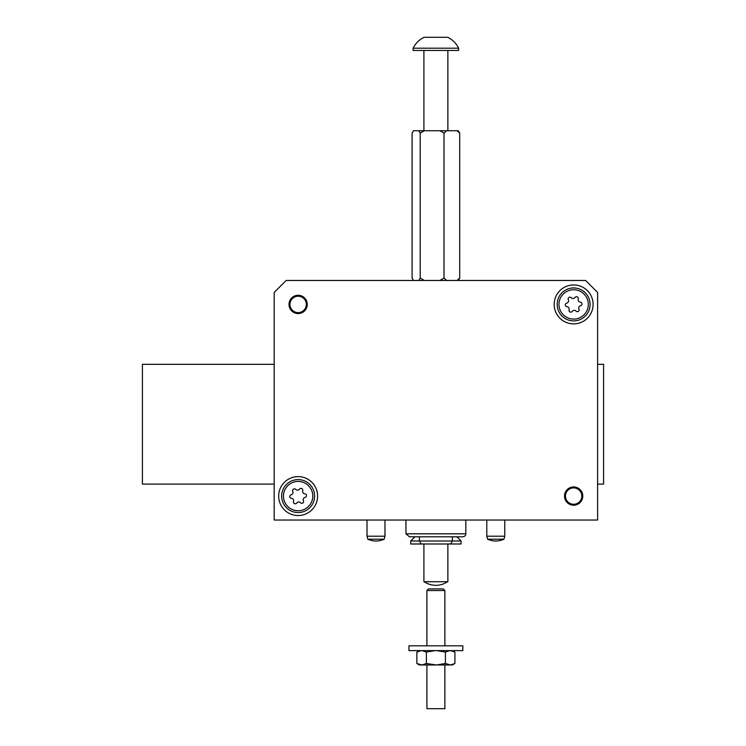 <?xml version="1.0" encoding="UTF-8"?>
<svg xmlns="http://www.w3.org/2000/svg" width="746" height="746" viewBox="0 0 746 746"><rect width="100%" height="100%" fill="white"/><g stroke="black" fill="none" stroke-linecap="round" stroke-linejoin="round"><path stroke-width="1.12" d="M298.13 515.542A19.461 19.461 0 0 0 317.6 496.081A19.461 19.461 0 0 0 298.13 476.619A19.461 19.461 0 0 0 278.668 496.081A19.461 19.461 0 0 0 298.13 515.542M573.646 323.885A19.461 19.461 0 0 0 593.107 304.424A19.461 19.461 0 0 0 573.646 284.953A19.461 19.461 0 0 0 554.175 304.424A19.461 19.461 0 0 0 573.646 323.885M298.13 295.285A9.129 9.129 0 0 1 307.268 304.424A9.129 9.129 0 0 1 298.13 313.553A9.129 9.129 0 0 1 289 304.424A9.129 9.129 0 0 1 298.13 295.285M573.646 486.942A9.129 9.129 0 0 1 582.775 496.081A9.129 9.129 0 0 1 573.646 505.21A9.129 9.129 0 0 1 564.508 496.081A9.129 9.129 0 0 1 573.646 486.942M597.602 520.037L597.602 292.441L585.619 280.468L286.156 280.468L274.174 292.441L274.174 520.037L597.602 520.037M597.602 364.318L603.589 364.318L603.589 484.098L597.602 484.098M274.174 484.098L142.411 484.098L142.411 364.318L274.174 364.318M503.96 539.199A19.527 19.527 0 0 1 487.595 539.199L486.793 536.206L504.762 536.206L503.96 539.199L487.595 539.199M384.181 539.199A19.527 19.527 0 0 1 367.815 539.199L367.013 536.206L384.983 536.206L384.181 539.199L367.815 539.199M581.824 496.081A8.178 8.178 0 0 0 573.646 487.903A8.178 8.178 0 0 0 565.459 496.081A8.178 8.178 0 0 0 573.646 504.259A8.178 8.178 0 0 0 581.824 496.081M582.626 496.081A8.98 8.98 0 0 0 573.646 487.101A8.98 8.98 0 0 0 564.657 496.081A8.98 8.98 0 0 0 573.646 505.061A8.98 8.98 0 0 0 582.626 496.081M298.13 312.602A8.178 8.178 0 0 0 306.317 304.424A8.178 8.178 0 0 0 298.13 296.237A8.178 8.178 0 0 0 289.952 304.424A8.178 8.178 0 0 0 298.13 312.602M298.13 313.404A8.98 8.98 0 0 0 307.119 304.424A8.98 8.98 0 0 0 298.13 295.435A8.98 8.98 0 0 0 289.15 304.424A8.98 8.98 0 0 0 298.13 313.404M447.563 581.731A20.776 20.776 0 0 1 424.213 581.731M423.905 543.993L423.905 581.731L447.87 581.731L447.87 543.993M559.006 305.496A14.678 14.678 0 0 0 574.709 319.055A14.678 14.678 0 0 0 588.277 303.352A14.678 14.678 0 0 0 572.574 289.784A14.678 14.678 0 0 0 559.006 305.496M590.067 303.221A16.468 16.468 0 0 1 574.84 320.845A16.468 16.468 0 0 1 557.215 305.627A16.468 16.468 0 0 1 572.443 287.993A16.468 16.468 0 0 1 590.067 303.221M568.154 299.099A1.79 1.79 0 0 0 568.312 299.724A2.452 2.452 0 0 1 566.652 303.165A1.79 1.79 0 0 0 566.913 306.69A2.452 2.452 0 0 1 569.058 309.842A1.79 1.79 0 0 0 572.238 311.38A2.452 2.452 0 0 1 576.043 311.101A1.79 1.79 0 0 0 578.971 309.114A2.452 2.452 0 0 1 580.63 305.683A1.79 1.79 0 0 0 580.369 302.158A2.452 2.452 0 0 1 578.225 299.006A1.79 1.79 0 0 0 575.045 297.467A2.452 2.452 0 0 1 571.24 297.738A1.79 1.79 0 0 0 568.154 299.099M283.499 497.153A14.678 14.678 0 0 0 299.202 510.712A14.678 14.678 0 0 0 312.77 495.008A14.678 14.678 0 0 0 297.067 481.45A14.678 14.678 0 0 0 283.499 497.153M314.56 494.878A16.468 16.468 0 0 1 299.332 512.511A16.468 16.468 0 0 1 281.708 497.284A16.468 16.468 0 0 1 296.936 479.65A16.468 16.468 0 0 1 314.56 494.878M292.646 490.756A1.79 1.79 0 0 0 292.805 491.381A2.452 2.452 0 0 1 291.145 494.822A1.79 1.79 0 0 0 291.406 498.347A2.452 2.452 0 0 1 293.551 501.498A1.79 1.79 0 0 0 296.731 503.037A2.452 2.452 0 0 1 300.535 502.757A1.79 1.79 0 0 0 303.454 500.78A2.452 2.452 0 0 1 305.123 497.34A1.79 1.79 0 0 0 304.862 493.815A2.452 2.452 0 0 1 302.717 490.663A1.79 1.79 0 0 0 299.538 489.124A2.452 2.452 0 0 1 295.733 489.395A1.79 1.79 0 0 0 292.646 490.756M410.729 540.999L410.729 543.993L461.047 543.993L461.047 540.999L410.729 540.999L414.925 536.803M459.695 133.133L456.981 130.736L458.296 130.736L459.695 133.133L459.695 278.072L458.296 280.468M456.981 130.736L446.714 130.736L444.01 133.133L439.888 130.736L424.315 130.736L420.203 133.133L418.795 130.736L413.48 130.736L412.081 133.133L412.081 278.072L413.48 280.468M418.795 280.468L420.203 278.072L424.315 280.468M420.203 133.133L420.203 278.072M439.888 280.468L444.01 278.072L446.714 280.468M444.01 133.133L444.01 278.072M456.981 280.468L459.695 278.072M424.315 130.736L418.795 130.736M446.714 130.736L439.888 130.736M424.026 37.3L447.749 37.3L424.026 37.3A23.956 23.956 0 0 0 413.125 48.201L413.125 50.476L458.65 50.476L458.65 48.201L413.125 48.201M447.749 37.3A23.956 23.956 0 0 1 458.65 48.201M447.87 130.736L447.87 50.476M423.905 130.736L423.905 50.476M433.23 37.3L428.801 37.3M426.311 37.3L424.213 37.3M445.465 37.3L442.975 37.3M449.847 664.975L436.503 664.975L445.399 663.511L450.463 664.975L454.911 663.511L454.911 652.069L450.463 650.605M435.272 664.975L421.928 664.975L426.376 663.511L436.503 664.975M421.313 664.975L419.401 664.975L416.865 663.511L421.928 664.975M449.847 650.605L445.399 652.069L436.503 650.605M435.272 650.605L426.376 652.069L421.928 650.605M419.075 651.044L421.313 650.605L416.865 652.069L416.865 663.511M454.911 663.511L452.365 664.975L450.463 664.975L452.701 664.537M445.399 663.511L445.399 652.069M426.376 663.511L426.376 652.069M437.231 645.812L462.837 645.812L462.837 650.605L408.939 650.605L408.939 645.812L437.231 645.812M428.521 588.911L443.255 588.911L444.868 590.534L426.908 590.534L428.521 588.911M426.908 664.975L426.908 708.7L444.868 708.7L444.868 664.975M405.945 520.037L405.945 533.81L465.83 533.81C465.821 535.46 464.823 536.458 462.837 536.803L462.334 536.803M504.762 520.037L504.762 536.206M486.793 520.037L486.793 536.206M384.983 520.037L384.983 536.206M367.013 520.037L367.013 536.206M456.85 536.803L461.047 540.999M450.631 543.993L452.356 540.999L452.356 536.803M419.42 536.803L419.42 540.999L421.145 543.993M419.401 650.605L416.865 652.069M452.365 650.605L454.911 652.069M426.908 645.812L426.908 590.534M444.868 645.812L444.868 590.534M409.19 536.794L462.837 536.803M465.83 533.81L465.83 520.037M409.442 536.803L405.945 533.81"/></g></svg>
